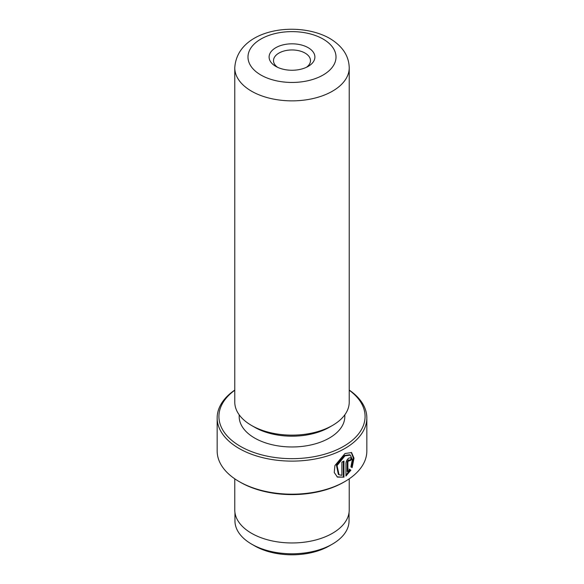 <?xml version="1.0" encoding="UTF-8"?>
<svg xmlns="http://www.w3.org/2000/svg" width="584" height="584" viewBox="0 0 584 584"><rect width="100%" height="100%" fill="white"/><g stroke="black" fill="none" stroke-linecap="round" stroke-linejoin="round"><path stroke-width="0.88" d="M349.049 512.511L349.049 520.848A57.05 32.938 180 0 1 332.34 544.142L329.354 545.865A52.823 30.499 180 0 1 254.646 545.865L251.66 544.142A57.05 32.938 180 0 1 234.951 520.848L234.951 512.511M332.34 544.142A57.05 32.938 180 0 1 251.66 544.142L254.646 545.865M339.005 474.734L338.377 474.369L336.428 465.171L344.341 455.491L349.692 454.754L350.32 455.111L344.969 455.849L337.056 465.528L339.005 474.726L341.881 475.354L341.881 462.156A74.84 43.209 0 0 0 343.954 461.046L343.954 477.164L337.421 477.084L334.245 472.5L334.917 465.543L344.969 453.542L351.561 452.556L353.999 458.184L352.137 467.601L350.904 466.893L352.342 459.557L350.32 455.111M337.107 476.887L343.954 477.164M347.882 471.879L349.641 469.434L350.911 470.164L345.954 476.011L345.954 463.353C346.151 461.148 347.108 459.389 348.816 458.075L350.728 457.739L351.502 459.623A74.84 43.209 180 0 1 349.728 460.915L348.816 460.382L347.882 462.156L347.882 471.879L347.254 471.522L347.254 461.798L348.188 460.024L349.101 460.55M349.728 460.915L348.816 460.382M275.816 66.386L275.816 66.386A22.893 13.213 180 0 1 275.816 47.691A22.893 13.213 180 0 1 308.184 47.691A22.893 13.213 180 0 1 308.184 66.386A22.893 13.213 180 0 1 275.816 66.386M306.461 67.284A18.491 10.673 0 0 0 310.491 60.634A18.491 10.673 0 0 0 305.074 53.086A18.491 10.673 0 0 0 284.926 50.771A18.491 10.673 0 0 0 273.509 60.634A18.491 10.673 0 0 0 277.539 67.284M234.775 390.236A73.073 42.187 0 0 0 240.331 446.307A73.073 42.187 0 0 0 340.64 447.957A73.073 42.187 0 0 0 349.225 390.236M349.225 390.068A74.84 43.209 180 0 1 366.84 417.91A74.84 43.209 180 0 1 320.638 457.827A74.84 43.209 180 0 1 239.082 448.461A74.84 43.209 180 0 1 217.16 417.91A74.84 43.209 180 0 1 234.775 390.068M344.918 481.53L343.669 482.245A73.073 42.187 180 0 1 240.331 482.245L239.082 481.53A74.84 43.209 0 0 0 344.918 481.53A74.84 43.209 0 0 0 366.84 450.979L366.84 417.91M349.225 402.091A57.225 33.04 180 0 1 332.464 425.459A57.225 33.04 180 0 1 251.536 425.459L251.536 425.459A57.225 33.04 180 0 1 234.775 402.091L234.775 67.824A57.225 33.04 180 0 0 251.536 91.184A57.225 33.04 180 0 0 313.9 98.346A57.225 33.04 180 0 0 349.225 67.824L349.225 402.091M332.464 425.459L329.354 427.254A52.823 30.499 180 0 1 254.646 427.254L251.536 425.459L254.646 427.254M344.823 414.801L344.823 416.472A52.823 30.499 180 0 1 312.214 444.65A52.823 30.499 180 0 1 254.646 438.036A52.823 30.499 180 0 1 239.177 416.472L239.177 414.801M349.225 478.822L349.225 509.927A57.225 33.04 180 0 1 313.9 540.448A57.225 33.04 180 0 1 251.536 533.287A57.225 33.04 180 0 1 234.775 509.927L234.775 478.822M240.331 482.245L239.082 481.53A74.84 43.209 0 0 1 217.16 450.979L217.16 417.91M345.954 475.172L350.283 469.799L349.02 469.069M350.283 469.799L350.911 470.164M349.473 460.287A73.956 42.698 0 0 0 350.874 459.258L351.502 459.623M351.51 467.236L353.371 458.155L351.276 452.425M343.334 476.807L343.334 461.389M260.873 75.007A44.019 25.419 0 0 0 323.127 75.007A44.019 25.419 0 0 0 323.127 39.07A44.019 25.419 0 0 0 260.873 39.07A44.019 25.419 0 0 0 260.873 75.007M347.254 461.798L347.882 462.156M348.838 459.915L349.466 460.28M349.225 67.824C348.947 55.867 342.45 46.063 329.734 38.413C297.803 20.177 237.162 28.791 234.775 67.824"/></g></svg>
